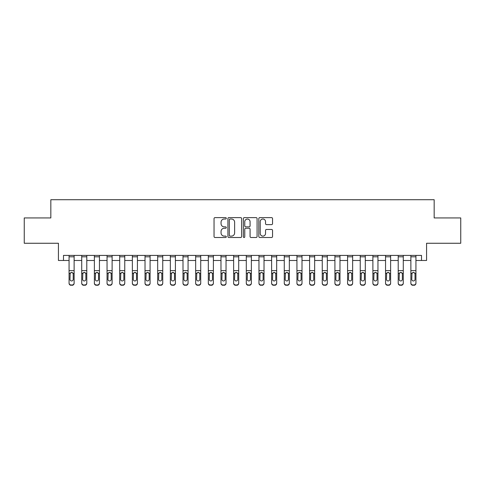 <?xml version="1.0" encoding="UTF-8"?>
<svg xmlns="http://www.w3.org/2000/svg" width="485" height="485" viewBox="0 0 485 485"><rect width="100%" height="100%" fill="white"/><g stroke="black" fill="none" stroke-linecap="round" stroke-linejoin="round"><path stroke-width="0.73" d="M226.295 218.317A0.697 0.697 0 0 0 225.598 217.619L215.037 217.619A0.994 0.994 0 0 0 214.043 218.614L214.043 236.51A0.994 0.994 0 0 0 215.037 237.504L225.598 237.504A0.697 0.697 0 0 0 226.295 236.807A0.697 0.697 0 0 0 225.598 236.11L224.234 236.11A3.183 3.183 0 0 1 221.051 232.927L221.051 231.436A3.183 3.183 0 0 1 224.234 228.259L225.598 228.259A0.697 0.697 0 0 0 226.295 227.562A0.697 0.697 0 0 0 225.598 226.865L224.234 226.865A3.183 3.183 0 0 1 221.051 223.682L221.051 222.197A3.183 3.183 0 0 1 224.234 219.014L225.598 219.014A0.697 0.697 0 0 0 226.295 218.317M271.551 224.628A0.994 0.994 0 0 0 272.546 223.633L272.546 218.614A0.994 0.994 0 0 0 271.551 217.619L259.821 217.619A0.994 0.994 0 0 0 258.826 218.614L258.826 236.51A0.994 0.994 0 0 0 259.821 237.504L271.551 237.504A0.994 0.994 0 0 0 272.546 236.51L272.546 230.442A0.994 0.994 0 0 0 271.551 229.453L266.532 229.453A0.994 0.994 0 0 0 265.537 230.442L265.537 233.455A2.661 2.661 0 0 1 262.876 236.11A2.661 2.661 0 0 1 260.221 233.455L260.221 221.669A2.661 2.661 0 0 1 262.876 219.014A2.661 2.661 0 0 1 265.537 221.669L265.537 223.633A0.994 0.994 0 0 0 266.532 224.628L271.551 224.628M63.493 260.475L63.493 255.413L421.507 255.413L421.507 260.475L426.57 260.475L426.57 243.258L460.75 243.258L460.75 217.941L434.166 217.941L434.166 199.711L50.834 199.711L50.834 217.941L24.25 217.941L24.25 243.258L58.43 243.258L58.43 260.475L69.064 260.475M241.633 218.614A0.994 0.994 0 0 0 240.639 217.619L228.908 217.619A0.994 0.994 0 0 0 227.914 218.614L227.914 236.51A0.994 0.994 0 0 0 228.908 237.504L240.639 237.504A0.994 0.994 0 0 0 241.633 236.51L241.633 218.614M244.361 217.619L256.092 217.619A0.994 0.994 0 0 1 257.086 218.614L257.086 236.51A0.994 0.994 0 0 1 256.092 237.504L251.072 237.504A0.994 0.994 0 0 1 250.078 236.51L250.078 229.253A0.994 0.994 0 0 0 249.084 228.259L245.756 228.259A0.994 0.994 0 0 0 244.761 229.253L244.761 236.807A0.697 0.697 0 0 1 244.064 237.504A0.697 0.697 0 0 1 243.367 236.807L243.367 218.614A0.994 0.994 0 0 1 244.361 217.619M74.126 260.475L81.722 260.475M86.791 260.475L94.381 260.475M99.449 260.475L107.046 260.475M112.108 260.475L119.704 260.475M124.766 260.475L132.363 260.475M137.425 260.475L145.021 260.475M150.083 260.475L157.68 260.475M162.748 260.475L170.338 260.475M175.406 260.475L183.003 260.475M188.065 260.475L195.661 260.475M200.723 260.475L208.32 260.475M213.382 260.475L220.978 260.475M226.04 260.475L233.637 260.475M238.705 260.475L246.295 260.475M251.363 260.475L258.96 260.475M264.022 260.475L271.618 260.475M276.68 260.475L284.277 260.475M289.339 260.475L296.935 260.475M301.997 260.475L309.594 260.475M314.662 260.475L322.252 260.475M327.32 260.475L334.917 260.475M339.979 260.475L347.575 260.475M352.637 260.475L360.234 260.475M365.296 260.475L372.892 260.475M377.954 260.475L385.551 260.475M390.619 260.475L398.209 260.475M403.277 260.475L410.874 260.475M415.936 260.475L421.507 260.475M229.999 219.014A0.697 0.697 0 0 0 229.302 219.711L229.302 235.413A0.697 0.697 0 0 0 229.999 236.11L231.442 236.11A3.183 3.183 0 0 0 234.625 232.927L234.625 222.197A3.183 3.183 0 0 0 231.442 219.014L229.999 219.014M250.078 221.724A2.661 2.661 0 0 0 247.423 219.062A2.661 2.661 0 0 0 244.761 221.724L244.761 225.871A0.994 0.994 0 0 0 245.756 226.865L249.084 226.865A0.994 0.994 0 0 0 250.078 225.871L250.078 221.724M69.064 273.582L69.064 282.961A2.025 2.007 0 0 0 71.089 284.974L72.101 284.974A2.025 2.007 0 0 0 74.126 282.961L74.126 283.282A2.025 2.007 180 0 1 72.101 285.289L72.101 284.974M73.217 279.348L73.217 274.013L73.217 279.348A1.619 1.607 180 0 1 71.598 280.954A1.619 1.607 180 0 0 73.217 279.348M69.973 279.663L69.973 279.348A1.619 1.607 180 0 0 71.598 280.954M70.749 272.618L69.973 273.886M72.441 272.618L71.598 272.382L73.035 273.267L73.217 274.013M74.126 255.413L74.126 282.961M69.064 255.413L69.064 282.961M71.089 284.974L72.101 285.289M71.089 285.289A2.025 2.007 180 0 1 69.064 283.282M69.064 273.267L70.155 273.267L69.973 279.348M70.155 273.267L71.598 272.382M81.722 273.582L81.722 282.961A2.025 2.007 0 0 0 83.747 284.974L84.76 284.974A2.025 2.007 0 0 0 86.791 282.961L86.791 283.282A2.025 2.007 180 0 1 84.76 285.289L84.76 284.974M85.875 279.348L85.875 274.013L85.875 279.348A1.619 1.607 180 0 1 84.257 280.954A1.619 1.607 180 0 0 85.875 279.348M82.638 279.663L82.638 279.348A1.619 1.607 180 0 0 84.257 280.954M83.408 272.618L82.638 273.886M85.099 272.618L84.257 272.382L85.7 273.267L85.875 274.013M94.381 273.582L94.381 282.961A2.025 2.007 0 0 0 96.412 284.974L97.424 284.974A2.025 2.007 0 0 0 99.449 282.961L99.449 283.282A2.025 2.007 180 0 1 97.424 285.289L97.424 284.974M98.534 279.348L98.534 274.013L98.534 279.348A1.619 1.607 180 0 1 96.915 280.954A1.619 1.607 180 0 0 98.534 279.348M95.296 279.663L95.296 279.348A1.619 1.607 180 0 0 96.915 280.954M96.072 272.618L95.296 273.886M97.764 272.618L96.915 272.382L98.358 273.267L98.534 274.013M107.046 273.582L107.046 282.961A2.025 2.007 0 0 0 109.07 284.974L110.083 284.974A2.025 2.007 0 0 0 112.108 282.961L112.108 283.282A2.025 2.007 180 0 1 110.083 285.289L110.083 284.974M111.198 279.348L111.198 274.013L111.198 279.348A1.619 1.607 180 0 1 109.574 280.954A1.619 1.607 180 0 0 111.198 279.348M107.955 279.663L107.955 279.348A1.619 1.607 180 0 0 109.574 280.954M108.731 272.618L107.955 273.886M110.422 272.618L109.574 272.382L111.016 273.267L111.198 274.013M86.791 255.413L86.791 282.961M81.722 255.413L81.722 282.961M83.747 284.974L84.76 285.289M83.747 285.289A2.025 2.007 180 0 1 81.722 283.282M81.722 273.267L82.814 273.267L82.638 279.348M82.814 273.267L84.257 272.382M99.449 255.413L99.449 282.961M94.381 255.413L94.381 282.961M96.412 284.974L97.424 285.289M96.412 285.289A2.025 2.007 180 0 1 94.381 283.282M94.381 273.267L95.472 273.267L95.296 279.348M95.472 273.267L96.915 272.382M112.108 255.413L112.108 282.961M107.046 255.413L107.046 282.961M109.07 284.974L110.083 285.289M109.07 285.289A2.025 2.007 180 0 1 107.046 283.282M107.046 273.267L108.137 273.267L107.955 279.348M108.137 273.267L109.574 272.382M119.704 273.582L119.704 282.961A2.025 2.007 0 0 0 121.729 284.974L122.741 284.974A2.025 2.007 0 0 0 124.766 282.961L124.766 283.282A2.025 2.007 180 0 1 122.741 285.289L122.741 284.974M123.857 279.348L123.857 274.013L123.857 279.348A1.619 1.607 180 0 1 122.232 280.954A1.619 1.607 180 0 0 123.857 279.348M120.613 279.663L120.613 279.348A1.619 1.607 180 0 0 122.232 280.954M121.389 272.618L120.613 273.886M123.081 272.618L122.232 272.382L123.675 273.267L123.857 274.013M124.766 255.413L124.766 282.961M119.704 255.413L119.704 282.961M121.729 284.974L122.741 285.289M121.729 285.289A2.025 2.007 180 0 1 119.704 283.282M119.704 273.267L120.795 273.267L120.613 279.348M120.795 273.267L122.232 272.382M132.363 273.582L132.363 282.961A2.025 2.007 0 0 0 134.387 284.974L135.4 284.974A2.025 2.007 0 0 0 137.425 282.961L137.425 283.282A2.025 2.007 180 0 1 135.4 285.289L135.4 284.974M136.515 279.348L136.515 274.013L136.515 279.348A1.619 1.607 180 0 1 134.897 280.954A1.619 1.607 180 0 0 136.515 279.348M133.272 279.663L133.272 279.348A1.619 1.607 180 0 0 134.897 280.954M134.048 272.618L133.272 273.886M135.739 272.618L134.897 272.382L136.333 273.267L136.515 274.013M145.021 273.582L145.021 282.961A2.025 2.007 0 0 0 147.046 284.974L148.058 284.974A2.025 2.007 0 0 0 150.083 282.961L150.083 283.282A2.025 2.007 180 0 1 148.058 285.289L148.058 284.974M149.174 279.348L149.174 274.013L149.174 279.348A1.619 1.607 180 0 1 147.555 280.954A1.619 1.607 180 0 0 149.174 279.348M145.93 279.663L145.93 279.348A1.619 1.607 180 0 0 147.555 280.954M146.706 272.618L145.93 273.886M148.398 272.618L147.555 272.382L148.992 273.267L149.174 274.013M157.68 273.582L157.68 282.961A2.025 2.007 0 0 0 159.704 284.974L160.717 284.974A2.025 2.007 0 0 0 162.748 282.961L162.748 283.282A2.025 2.007 180 0 1 160.717 285.289L160.717 284.974M161.832 279.348L161.832 274.013L161.832 279.348A1.619 1.607 180 0 1 160.214 280.954A1.619 1.607 180 0 0 161.832 279.348M158.595 279.663L158.595 279.348A1.619 1.607 180 0 0 160.214 280.954M159.365 272.618L158.595 273.886M161.056 272.618L160.214 272.382L161.657 273.267L161.832 274.013M170.338 273.582L170.338 282.961A2.025 2.007 0 0 0 172.369 284.974L173.381 284.974A2.025 2.007 0 0 0 175.406 282.961L175.406 283.282A2.025 2.007 180 0 1 173.381 285.289L173.381 284.974M174.491 279.348L174.491 274.013L174.491 279.348A1.619 1.607 180 0 1 172.872 280.954A1.619 1.607 180 0 0 174.491 279.348M171.254 279.663L171.254 279.348A1.619 1.607 180 0 0 172.872 280.954M172.029 272.618L171.254 273.886M173.721 272.618L172.872 272.382L174.315 273.267L174.491 274.013M183.003 273.582L183.003 282.961A2.025 2.007 0 0 0 185.027 284.974L186.04 284.974A2.025 2.007 0 0 0 188.065 282.961L188.065 283.282A2.025 2.007 180 0 1 186.04 285.289L186.04 284.974M187.155 279.348L187.155 274.013L187.155 279.348A1.619 1.607 180 0 1 185.531 280.954A1.619 1.607 180 0 0 187.155 279.348M183.912 279.663L183.912 279.348A1.619 1.607 180 0 0 185.531 280.954M184.688 272.618L183.912 273.886M186.379 272.618L185.531 272.382L186.974 273.267L187.155 274.013M137.425 255.413L137.425 282.961M132.363 255.413L132.363 282.961M134.387 284.974L135.4 285.289M134.387 285.289A2.025 2.007 180 0 1 132.363 283.282M132.363 273.267L133.454 273.267L133.272 279.348M133.454 273.267L134.897 272.382M150.083 255.413L150.083 282.961M145.021 255.413L145.021 282.961M147.046 284.974L148.058 285.289M147.046 285.289A2.025 2.007 180 0 1 145.021 283.282M145.021 273.267L146.112 273.267L145.93 279.348M146.112 273.267L147.555 272.382M162.748 255.413L162.748 282.961M157.68 255.413L157.68 282.961M159.704 284.974L160.717 285.289M159.704 285.289A2.025 2.007 180 0 1 157.68 283.282M157.68 273.267L158.771 273.267L158.595 279.348M158.771 273.267L160.214 272.382M175.406 255.413L175.406 282.961M170.338 255.413L170.338 282.961M172.369 284.974L173.381 285.289M172.369 285.289A2.025 2.007 180 0 1 170.338 283.282M170.338 273.267L171.429 273.267L171.254 279.348M171.429 273.267L172.872 272.382M188.065 255.413L188.065 282.961M183.003 255.413L183.003 282.961M185.027 284.974L186.04 285.289M185.027 285.289A2.025 2.007 180 0 1 183.003 283.282M183.003 273.267L184.094 273.267L183.912 279.348M184.094 273.267L185.531 272.382M195.661 273.582L195.661 282.961A2.025 2.007 0 0 0 197.686 284.974L198.698 284.974A2.025 2.007 0 0 0 200.723 282.961L200.723 283.282A2.025 2.007 180 0 1 198.698 285.289L198.698 284.974M199.814 279.348L199.814 274.013L199.814 279.348A1.619 1.607 180 0 1 198.189 280.954A1.619 1.607 180 0 0 199.814 279.348M196.57 279.663L196.57 279.348A1.619 1.607 180 0 0 198.189 280.954M197.346 272.618L196.57 273.886M199.038 272.618L198.189 272.382L199.632 273.267L199.814 274.013M200.723 255.413L200.723 282.961M195.661 255.413L195.661 282.961M197.686 284.974L198.698 285.289M197.686 285.289A2.025 2.007 180 0 1 195.661 283.282M195.661 273.267L196.752 273.267L196.57 279.348M196.752 273.267L198.189 272.382M208.32 273.582L208.32 282.961A2.025 2.007 0 0 0 210.344 284.974L211.357 284.974A2.025 2.007 0 0 0 213.382 282.961L213.382 283.282A2.025 2.007 180 0 1 211.357 285.289L211.357 284.974M212.472 279.348L212.472 274.013L212.472 279.348A1.619 1.607 180 0 1 210.854 280.954A1.619 1.607 180 0 0 212.472 279.348M209.229 279.663L209.229 279.348A1.619 1.607 180 0 0 210.854 280.954M210.005 272.618L209.229 273.886M211.696 272.618L210.854 272.382L212.291 273.267L212.472 274.013M213.382 255.413L213.382 282.961M208.32 255.413L208.32 282.961M210.344 284.974L211.357 285.289M210.344 285.289A2.025 2.007 180 0 1 208.32 283.282M208.32 273.267L209.411 273.267L209.229 279.348M209.411 273.267L210.854 272.382M220.978 273.582L220.978 282.961A2.025 2.007 0 0 0 223.003 284.974L224.015 284.974A2.025 2.007 0 0 0 226.04 282.961L226.04 283.282A2.025 2.007 180 0 1 224.015 285.289L224.015 284.974M225.131 279.348L225.131 274.013L225.131 279.348A1.619 1.607 180 0 1 223.512 280.954A1.619 1.607 180 0 0 225.131 279.348M221.887 279.663L221.887 279.348A1.619 1.607 180 0 0 223.512 280.954M222.663 272.618L221.887 273.886M224.355 272.618L223.512 272.382L224.949 273.267L225.131 274.013M226.04 255.413L226.04 282.961M220.978 255.413L220.978 282.961M223.003 284.974L224.015 285.289M223.003 285.289A2.025 2.007 180 0 1 220.978 283.282M220.978 273.267L222.069 273.267L221.887 279.348M222.069 273.267L223.512 272.382M233.637 273.582L233.637 282.961A2.025 2.007 0 0 0 235.661 284.974L236.674 284.974A2.025 2.007 0 0 0 238.705 282.961L238.705 283.282A2.025 2.007 180 0 1 236.674 285.289L236.674 284.974M237.789 279.348L237.789 274.013L237.789 279.348A1.619 1.607 180 0 1 236.171 280.954A1.619 1.607 180 0 0 237.789 279.348M234.552 279.663L234.552 279.348A1.619 1.607 180 0 0 236.171 280.954M235.322 272.618L234.552 273.886M237.013 272.618L236.171 272.382L237.614 273.267L237.789 274.013M238.705 255.413L238.705 282.961M233.637 255.413L233.637 282.961M235.661 284.974L236.674 285.289M235.661 285.289A2.025 2.007 180 0 1 233.637 283.282M233.637 273.267L234.728 273.267L234.552 279.348M234.728 273.267L236.171 272.382M246.295 273.582L246.295 282.961A2.025 2.007 0 0 0 248.326 284.974L249.338 284.974A2.025 2.007 0 0 0 251.363 282.961L251.363 283.282A2.025 2.007 180 0 1 249.338 285.289L249.338 284.974M250.448 279.348L250.448 274.013L250.448 279.348A1.619 1.607 180 0 1 248.829 280.954A1.619 1.607 180 0 0 250.448 279.348M247.211 279.663L247.211 279.348A1.619 1.607 180 0 0 248.829 280.954M247.987 272.618L247.211 273.886M249.678 272.618L248.829 272.382L250.272 273.267L250.448 274.013M251.363 255.413L251.363 282.961M246.295 255.413L246.295 282.961M248.326 284.974L249.338 285.289M248.326 285.289A2.025 2.007 180 0 1 246.295 283.282M246.295 273.267L247.386 273.267L247.211 279.348M247.386 273.267L248.829 272.382M258.96 273.582L258.96 282.961A2.025 2.007 0 0 0 260.985 284.974L261.997 284.974A2.025 2.007 0 0 0 264.022 282.961L264.022 283.282A2.025 2.007 180 0 1 261.997 285.289L261.997 284.974M263.112 279.348L263.112 274.013L263.112 279.348A1.619 1.607 180 0 1 261.488 280.954A1.619 1.607 180 0 0 263.112 279.348M259.869 279.663L259.869 279.348A1.619 1.607 180 0 0 261.488 280.954M260.645 272.618L259.869 273.886M262.337 272.618L261.488 272.382L262.931 273.267L263.112 274.013M264.022 255.413L264.022 282.961M258.96 255.413L258.96 282.961M260.985 284.974L261.997 285.289M260.985 285.289A2.025 2.007 180 0 1 258.96 283.282M258.96 273.267L260.051 273.267L259.869 279.348M260.051 273.267L261.488 272.382M271.618 273.582L271.618 282.961A2.025 2.007 0 0 0 273.643 284.974L274.656 284.974A2.025 2.007 0 0 0 276.68 282.961L276.68 283.282A2.025 2.007 180 0 1 274.656 285.289L274.656 284.974M275.771 279.348L275.771 274.013L275.771 279.348A1.619 1.607 180 0 1 274.146 280.954A1.619 1.607 180 0 0 275.771 279.348M272.528 279.663L272.528 279.348A1.619 1.607 180 0 0 274.146 280.954M273.304 272.618L272.528 273.886M274.995 272.618L274.146 272.382L275.589 273.267L275.771 274.013M284.277 273.582L284.277 282.961A2.025 2.007 0 0 0 286.302 284.974L287.314 284.974A2.025 2.007 0 0 0 289.339 282.961L289.339 283.282A2.025 2.007 180 0 1 287.314 285.289L287.314 284.974M288.429 279.348L288.429 274.013L288.429 279.348A1.619 1.607 180 0 1 286.811 280.954A1.619 1.607 180 0 0 288.429 279.348M285.186 279.663L285.186 279.348A1.619 1.607 180 0 0 286.811 280.954M285.962 272.618L285.186 273.886M287.654 272.618L286.811 272.382L288.248 273.267L288.429 274.013M296.935 273.582L296.935 282.961A2.025 2.007 0 0 0 298.96 284.974L299.972 284.974A2.025 2.007 0 0 0 301.997 282.961L301.997 283.282A2.025 2.007 180 0 1 299.972 285.289L299.972 284.974M301.088 279.348L301.088 274.013L301.088 279.348A1.619 1.607 180 0 1 299.469 280.954A1.619 1.607 180 0 0 301.088 279.348M297.845 279.663L297.845 279.348A1.619 1.607 180 0 0 299.469 280.954M298.621 272.618L297.845 273.886M300.312 272.618L299.469 272.382L300.906 273.267L301.088 274.013M309.594 273.582L309.594 282.961A2.025 2.007 0 0 0 311.619 284.974L312.631 284.974A2.025 2.007 0 0 0 314.662 282.961L314.662 283.282A2.025 2.007 180 0 1 312.631 285.289L312.631 284.974M313.746 279.348L313.746 274.013L313.746 279.348A1.619 1.607 180 0 1 312.128 280.954A1.619 1.607 180 0 0 313.746 279.348M310.509 279.663L310.509 279.348A1.619 1.607 180 0 0 312.128 280.954M311.279 272.618L310.509 273.886M312.97 272.618L312.128 272.382L313.571 273.267L313.746 274.013M322.252 273.582L322.252 282.961A2.025 2.007 0 0 0 324.283 284.974L325.296 284.974A2.025 2.007 0 0 0 327.32 282.961L327.32 283.282A2.025 2.007 180 0 1 325.296 285.289L325.296 284.974M326.405 279.348L326.405 274.013L326.405 279.348A1.619 1.607 180 0 1 324.786 280.954A1.619 1.607 180 0 0 326.405 279.348M323.168 279.663L323.168 279.348A1.619 1.607 180 0 0 324.786 280.954M323.944 272.618L323.168 273.886M325.635 272.618L324.786 272.382L326.229 273.267L326.405 274.013M334.917 273.582L334.917 282.961A2.025 2.007 0 0 0 336.942 284.974L337.954 284.974A2.025 2.007 0 0 0 339.979 282.961L339.979 283.282A2.025 2.007 180 0 1 337.954 285.289L337.954 284.974M339.07 279.348L339.07 274.013L339.07 279.348A1.619 1.607 180 0 1 337.445 280.954A1.619 1.607 180 0 0 339.07 279.348M335.826 279.663L335.826 279.348A1.619 1.607 180 0 0 337.445 280.954M336.602 272.618L335.826 273.886M338.294 272.618L337.445 272.382L338.888 273.267L339.07 274.013M347.575 273.582L347.575 282.961A2.025 2.007 0 0 0 349.6 284.974L350.613 284.974A2.025 2.007 0 0 0 352.637 282.961L352.637 283.282A2.025 2.007 180 0 1 350.613 285.289L350.613 284.974M351.728 279.348L351.728 274.013L351.728 279.348A1.619 1.607 180 0 1 350.103 280.954A1.619 1.607 180 0 0 351.728 279.348M348.485 279.663L348.485 279.348A1.619 1.607 180 0 0 350.103 280.954M349.261 272.618L348.485 273.886M350.952 272.618L350.103 272.382L351.546 273.267L351.728 274.013M360.234 273.582L360.234 282.961A2.025 2.007 0 0 0 362.259 284.974L363.271 284.974A2.025 2.007 0 0 0 365.296 282.961L365.296 283.282A2.025 2.007 180 0 1 363.271 285.289L363.271 284.974M364.387 279.348L364.387 274.013L364.387 279.348A1.619 1.607 180 0 1 362.768 280.954A1.619 1.607 180 0 0 364.387 279.348M361.143 279.663L361.143 279.348A1.619 1.607 180 0 0 362.768 280.954M361.919 272.618L361.143 273.886M363.611 272.618L362.768 272.382L364.205 273.267L364.387 274.013M372.892 273.582L372.892 282.961A2.025 2.007 0 0 0 374.917 284.974L375.93 284.974A2.025 2.007 0 0 0 377.954 282.961L377.954 283.282A2.025 2.007 180 0 1 375.93 285.289L375.93 284.974M377.045 279.348L377.045 274.013L377.045 279.348A1.619 1.607 180 0 1 375.426 280.954A1.619 1.607 180 0 0 377.045 279.348M373.802 279.663L373.802 279.348A1.619 1.607 180 0 0 375.426 280.954M374.578 272.618L373.802 273.886M376.269 272.618L375.426 272.382L376.863 273.267L377.045 274.013M276.68 255.413L276.68 282.961M271.618 255.413L271.618 282.961M273.643 284.974L274.656 285.289M273.643 285.289A2.025 2.007 180 0 1 271.618 283.282M271.618 273.267L272.709 273.267L272.528 279.348M272.709 273.267L274.146 272.382M289.339 255.413L289.339 282.961M284.277 255.413L284.277 282.961M286.302 284.974L287.314 285.289M286.302 285.289A2.025 2.007 180 0 1 284.277 283.282M284.277 273.267L285.368 273.267L285.186 279.348M285.368 273.267L286.811 272.382M301.997 255.413L301.997 282.961M296.935 255.413L296.935 282.961M298.96 284.974L299.972 285.289M298.96 285.289A2.025 2.007 180 0 1 296.935 283.282M296.935 273.267L298.026 273.267L297.845 279.348M298.026 273.267L299.469 272.382M314.662 255.413L314.662 282.961M309.594 255.413L309.594 282.961M311.619 284.974L312.631 285.289M311.619 285.289A2.025 2.007 180 0 1 309.594 283.282M309.594 273.267L310.685 273.267L310.509 279.348M310.685 273.267L312.128 272.382M327.32 255.413L327.32 282.961M322.252 255.413L322.252 282.961M324.283 284.974L325.296 285.289M324.283 285.289A2.025 2.007 180 0 1 322.252 283.282M322.252 273.267L323.343 273.267L323.168 279.348M323.343 273.267L324.786 272.382M339.979 255.413L339.979 282.961M334.917 255.413L334.917 282.961M336.942 284.974L337.954 285.289M336.942 285.289A2.025 2.007 180 0 1 334.917 283.282M334.917 273.267L336.008 273.267L335.826 279.348M336.008 273.267L337.445 272.382M352.637 255.413L352.637 282.961M347.575 255.413L347.575 282.961M349.6 284.974L350.613 285.289M349.6 285.289A2.025 2.007 180 0 1 347.575 283.282M347.575 273.267L348.666 273.267L348.485 279.348M348.666 273.267L350.103 272.382M365.296 255.413L365.296 282.961M360.234 255.413L360.234 282.961M362.259 284.974L363.271 285.289M362.259 285.289A2.025 2.007 180 0 1 360.234 283.282M360.234 273.267L361.325 273.267L361.143 279.348M361.325 273.267L362.768 272.382M377.954 255.413L377.954 282.961M372.892 255.413L372.892 282.961M374.917 284.974L375.93 285.289M374.917 285.289A2.025 2.007 180 0 1 372.892 283.282M372.892 273.267L373.983 273.267L373.802 279.348M373.983 273.267L375.426 272.382M385.551 273.582L385.551 282.961A2.025 2.007 0 0 0 387.576 284.974L388.588 284.974A2.025 2.007 0 0 0 390.619 282.961L390.619 283.282A2.025 2.007 180 0 1 388.588 285.289L388.588 284.974M389.704 279.348L389.704 274.013L389.704 279.348A1.619 1.607 180 0 1 388.085 280.954A1.619 1.607 180 0 0 389.704 279.348M386.466 279.663L386.466 279.348A1.619 1.607 180 0 0 388.085 280.954M387.236 272.618L386.466 273.886M388.928 272.618L388.085 272.382L389.528 273.267L389.704 274.013M390.619 255.413L390.619 282.961M385.551 255.413L385.551 282.961M387.576 284.974L388.588 285.289M387.576 285.289A2.025 2.007 180 0 1 385.551 283.282M385.551 273.267L386.642 273.267L386.466 279.348M386.642 273.267L388.085 272.382M398.209 273.582L398.209 282.961A2.025 2.007 0 0 0 400.24 284.974L401.253 284.974A2.025 2.007 0 0 0 403.277 282.961L403.277 283.282A2.025 2.007 180 0 1 401.253 285.289L401.253 284.974M402.362 279.348L402.362 274.013L402.362 279.348A1.619 1.607 180 0 1 400.743 280.954A1.619 1.607 180 0 0 402.362 279.348M399.125 279.663L399.125 279.348A1.619 1.607 180 0 0 400.743 280.954M399.901 272.618L399.125 273.886M401.592 272.618L400.743 272.382L402.186 273.267L402.362 274.013M403.277 255.413L403.277 282.961M398.209 255.413L398.209 282.961M400.24 284.974L401.253 285.289M400.24 285.289A2.025 2.007 180 0 1 398.209 283.282M398.209 273.267L399.3 273.267L399.125 279.348M399.3 273.267L400.743 272.382M410.874 273.582L410.874 282.961A2.025 2.007 0 0 0 412.899 284.974L413.911 284.974A2.025 2.007 0 0 0 415.936 282.961L415.936 283.282A2.025 2.007 180 0 1 413.911 285.289L413.911 284.974M415.027 279.348L415.027 274.013L415.027 279.348A1.619 1.607 180 0 1 413.402 280.954A1.619 1.607 180 0 0 415.027 279.348M411.783 279.663L411.783 279.348A1.619 1.607 180 0 0 413.402 280.954M412.559 272.618L411.783 273.886M414.251 272.618L413.402 272.382L414.845 273.267L415.027 274.013M415.936 255.413L415.936 282.961M410.874 255.413L410.874 282.961M412.899 284.974L413.911 285.289M412.899 285.289A2.025 2.007 180 0 1 410.874 283.282M410.874 273.267L411.965 273.267L411.783 279.348M411.965 273.267L413.402 272.382M73.035 273.267L74.126 273.267M69.064 270.648L74.126 270.648M69.064 256.801L74.126 256.801M85.7 273.267L86.791 273.267M81.722 270.648L86.791 270.648M81.722 256.801L86.791 256.801M98.358 273.267L99.449 273.267M94.381 270.648L99.449 270.648M94.381 256.801L99.449 256.801M111.016 273.267L112.108 273.267M107.046 270.648L112.108 270.648M107.046 256.801L112.108 256.801M123.675 273.267L124.766 273.267M119.704 270.648L124.766 270.648M119.704 256.801L124.766 256.801M136.333 273.267L137.425 273.267M132.363 270.648L137.425 270.648M132.363 256.801L137.425 256.801M148.992 273.267L150.083 273.267M145.021 270.648L150.083 270.648M145.021 256.801L150.083 256.801M161.657 273.267L162.748 273.267M157.68 270.648L162.748 270.648M157.68 256.801L162.748 256.801M174.315 273.267L175.406 273.267M170.338 270.648L175.406 270.648M170.338 256.801L175.406 256.801M186.974 273.267L188.065 273.267M183.003 270.648L188.065 270.648M183.003 256.801L188.065 256.801M199.632 273.267L200.723 273.267M195.661 270.648L200.723 270.648M195.661 256.801L200.723 256.801M212.291 273.267L213.382 273.267M208.32 270.648L213.382 270.648M208.32 256.801L213.382 256.801M224.949 273.267L226.04 273.267M220.978 270.648L226.04 270.648M220.978 256.801L226.04 256.801M237.614 273.267L238.705 273.267M233.637 270.648L238.705 270.648M233.637 256.801L238.705 256.801M250.272 273.267L251.363 273.267M246.295 270.648L251.363 270.648M246.295 256.801L251.363 256.801M262.931 273.267L264.022 273.267M258.96 270.648L264.022 270.648M258.96 256.801L264.022 256.801M275.589 273.267L276.68 273.267M271.618 270.648L276.68 270.648M271.618 256.801L276.68 256.801M288.248 273.267L289.339 273.267M284.277 270.648L289.339 270.648M284.277 256.801L289.339 256.801M300.906 273.267L301.997 273.267M296.935 270.648L301.997 270.648M296.935 256.801L301.997 256.801M313.571 273.267L314.662 273.267M309.594 270.648L314.662 270.648M309.594 256.801L314.662 256.801M326.229 273.267L327.32 273.267M322.252 270.648L327.32 270.648M322.252 256.801L327.32 256.801M338.888 273.267L339.979 273.267M334.917 270.648L339.979 270.648M334.917 256.801L339.979 256.801M351.546 273.267L352.637 273.267M347.575 270.648L352.637 270.648M347.575 256.801L352.637 256.801M364.205 273.267L365.296 273.267M360.234 270.648L365.296 270.648M360.234 256.801L365.296 256.801M376.863 273.267L377.954 273.267M372.892 270.648L377.954 270.648M372.892 256.801L377.954 256.801M389.528 273.267L390.619 273.267M385.551 270.648L390.619 270.648M385.551 256.801L390.619 256.801M402.186 273.267L403.277 273.267M398.209 270.648L403.277 270.648M398.209 256.801L403.277 256.801M414.845 273.267L415.936 273.267M410.874 270.648L415.936 270.648M410.874 256.801L415.936 256.801"/></g></svg>
